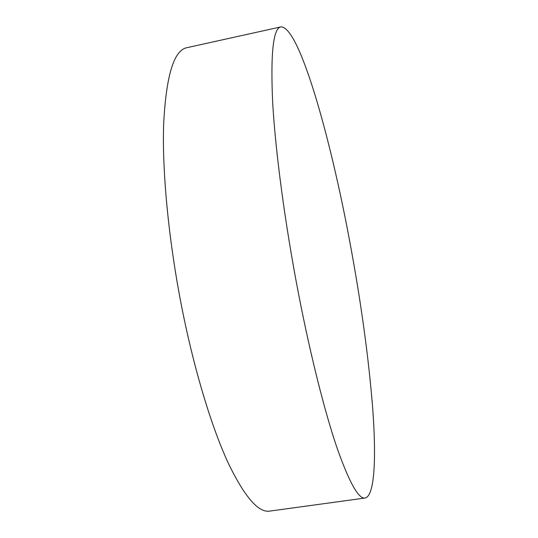 <?xml version="1.0" encoding="UTF-8"?>
<svg xmlns="http://www.w3.org/2000/svg" width="538" height="538" viewBox="0 0 538 538"><rect width="100%" height="100%" fill="white"/><g stroke="black" fill="none" stroke-linecap="round" stroke-linejoin="round"><path stroke-width="0.81" d="M298.617 294.239C284.992 223.801 275.348 150.848 272.638 101.843C270.486 53.148 273.23 28.171 280.863 26.9C299.155 25.959 330.211 136.464 349.579 240.58C360.937 301.3 368.671 357.528 372.773 409.263C376.331 458.235 374.724 495.848 365.134 498.027C358.59 499.284 349.135 482.324 336.775 447.139C324.636 411.328 310.534 355.672 298.617 294.239M365.134 498.027L269.773 511.1C258.496 512.983 244.642 496.964 228.22 463.043C212.254 428.497 195.516 374.421 183.196 314.34C169.12 245.449 162.046 173.532 163.626 124.567C166.094 75.824 173.848 50.195 186.881 47.694L280.863 26.9"/></g></svg>
